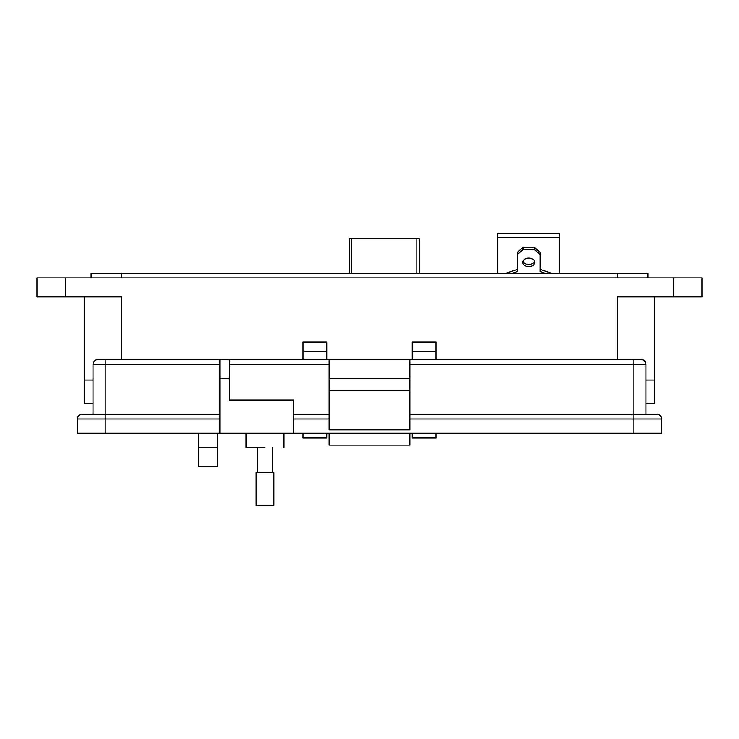 <?xml version="1.0" encoding="UTF-8"?>
<svg xmlns="http://www.w3.org/2000/svg" width="739" height="739" viewBox="0 0 739 739"><rect width="100%" height="100%" fill="white"/><g stroke="black" fill="none" stroke-linecap="round" stroke-linejoin="round"><path stroke-width="1.11" d="M419.198 273.162L419.198 238.595L349.362 238.595L349.362 273.162M534.583 261.329A6.032 4.268 0 0 1 528.745 264.525A6.032 4.268 0 0 1 522.907 261.329M528.745 258.123A6.032 4.268 180 0 0 522.713 262.391A6.032 4.268 180 0 0 528.745 266.659A6.032 4.268 180 0 0 534.777 262.391A6.032 4.268 180 0 0 528.745 258.123M559.82 273.162L559.82 237.376L497.67 237.376L497.67 273.162M497.67 237.376L497.67 233.45L559.82 233.45L559.82 237.376M512.515 273.162L517.282 271.564L517.282 254.502L523.314 249.376L534.177 249.376L540.209 254.502L540.209 271.564L544.976 273.162M551.349 273.162L540.209 269.43M534.177 249.376L534.177 247.242L540.209 252.368L540.209 254.502M534.177 247.242L523.314 247.242L523.314 249.376M523.314 247.242L517.282 252.368L517.282 254.502M517.282 269.43L506.141 273.162M654.542 403.808L654.542 380.049L654.542 403.808L645.988 403.808M93.012 403.808L84.458 403.808L84.458 380.049L93.012 380.049L84.458 380.049L84.458 296.912M654.542 380.049L645.988 380.049L654.542 380.049L654.542 296.912L654.542 380.049M617.49 359.625L617.49 296.912L702.05 296.912L702.05 277.91L36.95 277.91L36.95 296.912L121.51 296.912L121.51 359.625M436.01 351.552L412.26 351.552L412.26 342.046L436.01 342.046L436.01 359.625M436.01 433.257L436.01 438.015L412.26 438.015L412.26 433.257M412.26 351.552L412.26 359.625M326.74 351.552L302.99 351.552L302.99 342.046L326.74 342.046L326.74 359.625M326.74 433.257L326.74 438.015L302.99 438.015L302.99 433.257M302.99 351.552L302.99 359.625M217.478 447.511L217.478 466.512L198.477 466.512L198.477 447.511L217.478 447.511L217.478 433.257M198.477 433.257L198.477 447.511M647.891 277.91L647.891 273.162L91.109 273.162L91.109 277.91M264.987 447.511C289.494 447.511 289.494 447.511 264.987 447.511L245.985 447.511L245.985 433.257M229.358 359.625L229.358 400.002L293.485 400.002L293.485 433.257L219.852 433.257L219.852 359.625L105.834 359.625L329.123 359.625L329.123 429.941L409.877 429.941L409.877 390.506L329.123 390.506M409.877 390.506L409.877 359.625L641.24 359.625A4.748 4.748 0 0 1 645.988 364.373L645.988 414.256L633.166 414.256L656.916 414.256A4.748 4.748 0 0 1 661.673 419.004L409.877 419.004M93.012 414.256L93.012 364.373A4.748 4.748 0 0 1 97.76 359.625L105.834 359.625L105.834 364.373L219.852 364.373M219.852 419.004L105.834 419.004L105.834 433.257L77.327 433.257L77.327 419.004A4.748 4.748 0 0 1 82.084 414.256L219.852 414.256M105.834 433.257L219.852 433.257M661.673 433.257L661.673 419.004L661.673 433.257L293.485 433.257M329.123 429.618L409.877 429.618M409.877 378.627L329.123 378.627M409.877 359.625L329.123 359.625M409.877 414.256L633.166 414.256L633.166 433.257M293.485 414.256L329.123 414.256L293.485 414.256M329.123 433.257L329.123 445.137L409.877 445.137L409.877 433.257M264.987 472.48L273.864 472.48L273.864 505.55L256.11 505.55L256.11 472.48L264.987 472.48M416.824 238.595L416.824 273.162M351.736 273.162L351.736 238.595M673.543 296.912L673.543 277.91M65.457 277.91L65.457 296.912M617.49 277.91L617.49 273.162M121.51 273.162L121.51 277.91M219.852 378.627L229.358 378.627M93.012 364.373L105.834 364.373L105.834 419.004L77.327 419.004M633.166 359.625L633.166 364.373L645.988 364.373M409.877 364.373L633.166 364.373L633.166 414.256M229.358 364.373L329.123 364.373M329.123 419.004L293.485 419.004M283.988 433.257L283.988 447.511M272.543 447.511L272.543 472.48M257.431 447.511L257.431 472.48"/></g></svg>
